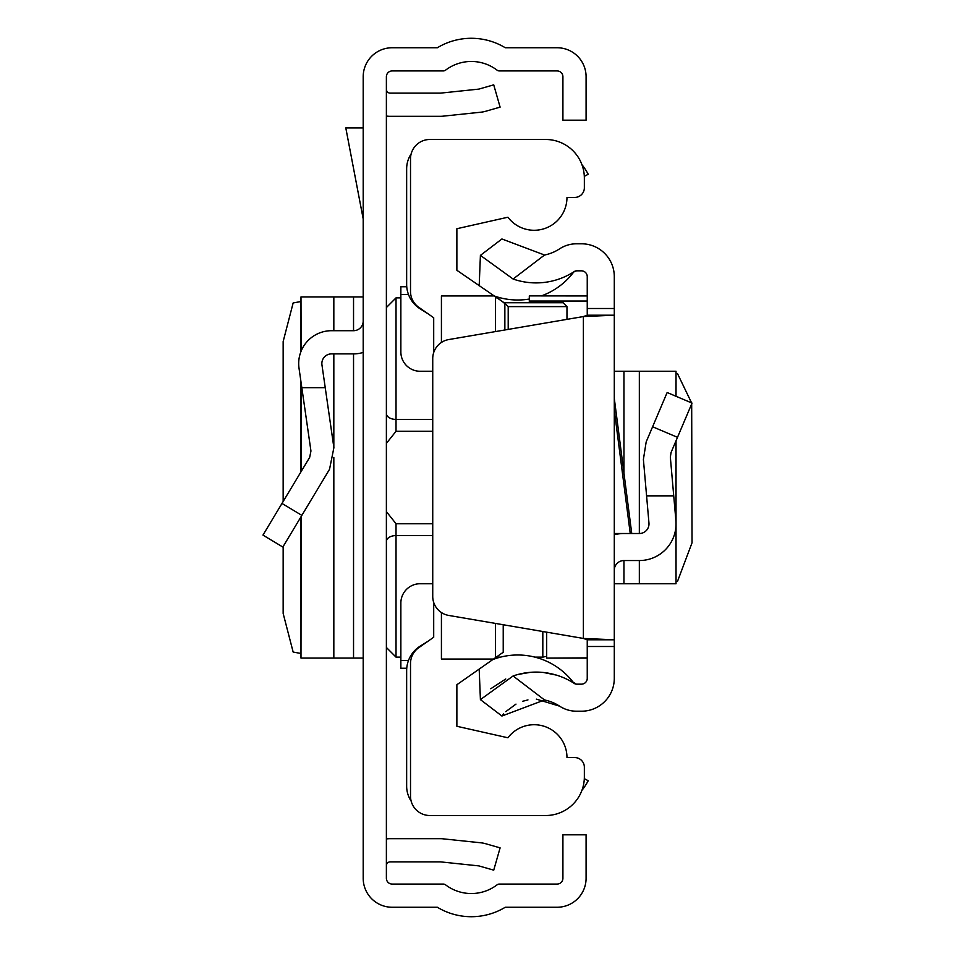 <?xml version="1.0" encoding="UTF-8"?>
<svg xmlns="http://www.w3.org/2000/svg" width="955" height="955" viewBox="0 0 955 955"><rect width="100%" height="100%" fill="white"/><g stroke="black" fill="none" stroke-linecap="round" stroke-linejoin="round"><path stroke-width="1.43" d="M363.198 878.278L363.198 76.722A28.972 28.972 0 0 1 392.171 47.75L437.354 47.75A65.668 65.668 0 0 1 505.279 47.75L557.111 47.75A28.972 28.972 0 0 1 586.084 76.722L586.084 120.175L562.913 120.175L562.913 76.722A5.79 5.79 0 0 0 557.111 70.933L499.393 70.933A3.868 3.868 0 0 1 497.054 70.145A42.498 42.498 0 0 0 445.591 70.145A3.868 3.868 0 0 1 443.251 70.933L392.171 70.933A5.79 5.79 0 0 0 386.381 76.722L386.381 878.278A5.79 5.79 0 0 0 392.171 884.067L443.251 884.067A3.868 3.868 0 0 1 445.591 884.855A42.498 42.498 0 0 0 497.054 884.855A3.868 3.868 0 0 1 499.393 884.067L557.111 884.067A5.79 5.79 0 0 0 562.913 878.278L562.913 834.825L586.084 834.825L586.084 878.278A28.972 28.972 0 0 1 557.111 907.25L505.279 907.25A65.668 65.668 0 0 1 437.354 907.25L392.171 907.25A28.972 28.972 0 0 1 363.198 878.278M386.381 838.956A27.038 27.038 0 0 1 390.237 838.681L440.255 838.681A27.038 27.038 0 0 1 443.084 838.836L480.962 842.811A27.038 27.038 0 0 1 485.582 843.707L500.11 847.873L493.723 870.16L479.195 865.994A3.868 3.868 0 0 0 478.539 865.863L440.661 861.888A3.868 3.868 0 0 0 440.255 861.864L390.237 861.864A3.868 3.868 0 0 0 386.381 865.719M386.381 116.044A27.038 27.038 0 0 0 390.237 116.319L440.255 116.319A27.038 27.038 0 0 0 443.084 116.164L480.962 112.189A27.038 27.038 0 0 0 485.582 111.293L500.11 107.127L493.723 84.84L479.195 89.006A3.868 3.868 0 0 1 478.539 89.137L440.661 93.113A3.868 3.868 0 0 1 440.255 93.136L390.237 93.136A3.868 3.868 0 0 1 386.381 89.281M262.959 535.098L282.835 547.036L262.959 535.098L309.671 457.361L310.948 451.011L299.022 368.224A32.84 32.84 0 0 1 331.516 330.705L353.541 330.705A9.657 9.657 0 0 0 363.198 321.047M301.828 387.682L325.237 387.682L333.892 447.704L329.535 469.299L282.835 547.036M363.198 352.431A32.84 32.84 0 0 1 353.541 353.887L331.516 353.887A9.657 9.657 0 0 0 321.954 364.917L325.237 387.682M301.1 351.189L300.992 296.91L363.198 296.91M301.1 516.631L300.992 658.091L363.198 658.091M300.992 301.517L293.149 302.95L283.158 341.532L283.158 501.494M283.158 546.499L283.158 613.468L293.149 652.05L300.992 653.483M363.198 127.91L345.794 127.91L363.198 218.946M432.734 431.278L396.027 431.278L386.477 443.275L386.381 444.648L386.477 443.275M386.477 511.725L386.381 510.34L386.477 511.725L396.027 523.722L432.734 523.722M386.381 526.241L386.381 512.071M386.381 442.929L386.381 428.759M411.139 801.066A27.038 27.038 0 0 1 406.651 786.144L406.651 670.649A28.972 28.972 0 0 1 420.248 646.093L427.936 641.283M427.936 313.718L420.248 308.907A28.972 28.972 0 0 1 406.651 284.351L406.651 168.856A27.038 27.038 0 0 1 411.139 153.934M584.305 778.659L588.208 780.736A65.668 65.668 0 0 1 581.893 790.418M581.893 164.582A65.668 65.668 0 0 1 588.208 174.264L584.305 176.341M433.701 602.438L433.701 637.248L418.756 647.705A19.315 19.315 0 0 0 410.519 663.522L410.519 796.195A19.315 19.315 0 0 0 429.834 815.51L545.723 815.51A38.63 38.63 0 0 0 584.353 776.881L584.353 767.223A9.657 9.657 0 0 0 574.695 757.566L566.972 757.566A32.84 32.84 0 0 0 507.917 737.785L456.872 726.278L456.872 684.723L503.225 652.265L503.225 624.749M432.734 371.268L420.176 371.268A19.315 19.315 0 0 1 400.861 351.953L400.861 286.763L406.758 286.763M504.861 329.976L504.861 303.248L456.872 270.277L456.872 228.722L507.917 217.215A32.84 32.84 0 0 0 566.972 197.434L574.695 197.434A9.657 9.657 0 0 0 584.353 187.777L584.353 178.119A38.63 38.63 0 0 0 545.723 139.49L429.834 139.49A19.315 19.315 0 0 0 410.519 158.805L410.519 291.478A19.315 19.315 0 0 0 418.756 307.295L433.701 317.752L433.701 352.562M441.425 342.463L441.425 295.943L493.532 295.943M441.425 612.537L441.425 659.057L493.532 659.057M495.502 657.673L495.502 623.424M495.502 331.576L495.502 297.327M503.225 302.735L563.104 302.735L566.972 306.603L566.972 319.364M406.758 668.237L400.861 668.237L400.861 603.047A19.315 19.315 0 0 1 420.176 583.732L432.734 583.732M504.861 303.248L508.203 306.603L508.203 329.403M614.292 398.342L631.744 533.511L614.292 533.511M513.098 279.027L480.413 255.379L501.912 238.977L544.541 255.021L513.098 279.027A70.013 70.013 0 0 0 574.421 271.471A3.868 3.868 0 0 1 576.534 270.838L581.452 270.838A5.79 5.79 0 0 1 587.241 276.628L587.241 315.198L614.292 315.198L614.292 639.802L587.241 639.802L587.241 646.499L614.292 646.499L614.292 678.372A32.84 32.84 0 0 1 581.452 711.212L576.534 711.212A30.906 30.906 0 0 1 559.606 706.163A42.975 42.975 0 0 0 544.541 699.979L501.912 716.023L480.413 699.621L513.098 675.973L544.541 699.979M614.292 646.499L614.292 639.802L583.386 638.441L448.79 615.45A19.315 19.315 0 0 1 432.734 596.409L432.734 358.591A19.315 19.315 0 0 1 448.79 339.55L583.386 316.559L614.292 315.198L614.292 276.628A32.84 32.84 0 0 0 581.452 243.788L576.534 243.788A30.906 30.906 0 0 0 559.606 248.837A42.975 42.975 0 0 1 544.541 255.021M587.241 646.499L587.241 678.372A5.79 5.79 0 0 1 581.452 684.162L576.534 684.162A3.868 3.868 0 0 1 574.421 683.529A70.013 70.013 0 0 0 513.098 675.973M490.739 688.758L505.768 678.993M518.123 674.433L530.479 672.32M543.658 672.511L556.264 675.078M501.912 716.023L503.655 713.886M505.732 711.666L515.987 704.11M522.624 701.292L527.96 699.908M536.34 699.132L559.606 706.163M573.454 682.646A3.868 3.868 0 0 0 574.421 683.529A3.868 3.868 0 0 1 573.454 682.646A70.013 70.013 0 0 0 573.072 682.133L576.283 684.162M587.241 639.802L583.386 638.441L583.386 316.559L587.241 315.198M574.421 271.471L573.454 272.354A70.013 70.013 0 0 1 541.389 295.895M529.309 299.046A70.013 70.013 0 0 1 492.78 295.417M480.413 255.379L479.183 285.903M492.78 659.583A70.013 70.013 0 0 1 573.072 682.133M480.413 699.621L479.183 669.097M692.041 403.082L667.151 392.517L692.041 403.082L671.067 452.479L670.338 457.099L675.901 520.654A36.696 36.696 0 0 1 639.337 560.549L623.949 560.549A9.657 9.657 0 0 0 614.292 570.207M673.729 495.848L646.583 495.848L643.395 459.451L646.177 441.914L667.151 392.517M631.744 533.511L639.337 533.511A9.657 9.657 0 0 0 648.958 523.018L646.583 495.848M614.292 534.8A36.696 36.696 0 0 1 623.949 533.511M675.901 527.053L676.033 583.732L614.292 583.732M675.901 396.23L676.033 371.268L614.292 371.268M676.033 581.523L677.501 581.392L692.041 542.786L691.683 403.917M691.587 402.891L677.501 373.608L676.033 373.477M546.69 632.174L546.69 658.114L587.241 657.888M529.309 302.735L529.309 295.895L587.241 295.954M281.988 503.44L301.852 515.378M353.541 296.91L353.541 330.705M353.541 353.887L353.541 658.091M333.832 296.91L333.832 330.705M333.832 353.887L333.832 447.286M333.832 457.469L333.832 658.091M301.1 382.633L301.1 471.627M546.69 656.324L542.822 657.124L542.822 631.506M386.381 307.534L396.027 297.876L396.027 419.424L432.734 419.424M386.381 413.503A9.657 5.921 0 0 0 396.027 419.424L396.027 431.278M432.734 535.576L396.027 535.576L396.027 657.124L386.381 647.466M396.027 523.722L396.027 535.576A9.657 5.921 180 0 0 386.381 541.497M408.489 294.498L400.861 294.498M566.972 306.603L508.203 306.603M408.489 660.502L400.861 660.502M630.24 533.511L614.292 410.029M587.241 308.501L614.292 308.501M677.501 437.33L652.611 426.766M623.949 583.732L623.949 560.549M623.949 473.119L623.949 371.268M639.337 583.732L639.337 560.549M639.337 533.511L639.337 371.268M675.901 520.654L675.901 441.103M529.309 301.052L587.241 301.052M300.992 296.91L300.992 351.44M300.992 381.928L300.992 471.806M300.992 516.798L300.992 658.091M542.822 657.124L534.884 657.124M500.551 657.124L496.29 657.124M400.861 657.124L396.027 657.124M396.027 297.876L400.861 297.876M496.29 297.876L500.551 297.876M574.039 271.817L576.534 270.838M573.072 272.855L573.943 271.912M676.033 583.732L676.033 440.768M676.033 396.289L676.033 371.268M529.309 295.895L587.241 295.895M546.69 658.114L587.241 658.114"/></g></svg>
